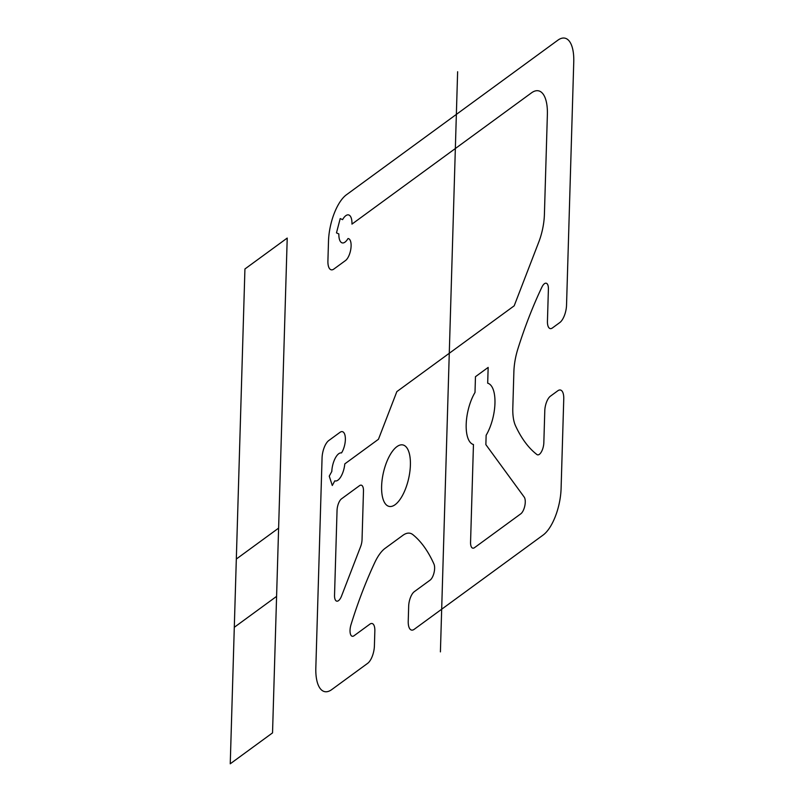 <?xml version="1.0" encoding="UTF-8"?>
<svg xmlns="http://www.w3.org/2000/svg" width="804" height="804" viewBox="0 0 804 804"><rect width="100%" height="100%" fill="white"/><g stroke="black" fill="none" stroke-linecap="round" stroke-linejoin="round"><path stroke-width="0.6" stroke-dasharray="4.02 3.01" d=""/><path stroke-width="1.21" d="M230.245 763.8L272.536 732.886L287.219 238.064L244.929 268.978L230.245 763.8M236.326 559.041L278.606 528.127M234.296 627.301L276.586 596.377M457.627 71.737L440.411 651.883M513.887 371.438L512.811 407.919A37.044 15.246 102.7 0 0 515.545 425.839A231.522 95.274 102.7 0 0 536.921 454.531A9.256 3.809 102.7 0 0 541.303 452.009A9.256 3.809 102.7 0 0 543.836 442.723L544.79 410.733A11.578 4.764 102.7 0 1 550.388 396.201L557.785 390.794A13.889 5.718 102.7 0 1 563.755 398.955L561.091 488.53A37.044 15.246 102.7 0 1 543.162 535.022L414.191 629.321A13.889 5.718 102.7 0 1 408.231 621.16L408.673 606.226A11.578 4.764 102.7 0 1 414.271 591.694L430.13 580.106A9.256 3.809 102.7 0 0 434.039 572.689A9.256 3.809 102.7 0 0 433.959 564.056A231.522 95.274 102.7 0 0 412.864 534.65A37.044 15.246 102.7 0 0 402.965 535.283M403.186 535.122L385.106 548.338A37.044 15.246 102.7 0 0 374.815 562.458A231.522 95.274 102.7 0 0 350.996 624.708A9.256 3.809 102.7 0 0 350.383 633.853A9.256 3.809 102.7 0 0 354.021 635.753L369.87 624.155A11.578 4.764 102.7 0 1 374.845 630.959L374.403 645.893A13.889 5.718 102.7 0 1 367.679 663.32L331.73 689.601A37.044 15.246 102.7 0 1 315.831 667.843L322.062 457.968A13.889 5.718 102.7 0 1 328.786 440.532L339.991 432.341A12.502 5.146 102.7 0 1 345.318 437.537A12.502 5.146 102.7 0 1 341.499 452.933A14.351 5.909 102.7 0 0 331.801 471.476L329.248 476.139L332.283 485.495L334.826 480.822A14.351 5.909 102.7 0 0 344.795 463.888L378.463 439.265L396.844 391.618L514.188 305.821L538.74 242.145A37.044 15.246 102.7 0 0 544.409 214.397L547.373 114.63A37.044 15.246 102.7 0 0 531.464 92.872L351.961 224.115A14.351 5.909 102.7 0 0 342.584 219.643L340.203 218.577L336.474 232.879L338.846 233.944A14.351 5.909 102.7 0 0 348.011 238.547A11.578 4.764 102.7 0 1 350.956 248.034A11.578 4.764 102.7 0 1 345.499 260.546L333.871 269.049A13.889 5.718 102.7 0 1 327.911 260.888L328.494 241.27A37.044 15.246 102.7 0 1 346.423 194.779L557.855 40.2A37.044 15.246 102.7 0 1 573.754 61.958L566.539 305.108A13.889 5.718 102.7 0 1 559.815 322.545L552.418 327.952A11.578 4.764 102.7 0 1 547.444 321.148L548.398 289.159A9.256 3.809 102.7 0 0 546.308 283.249A9.256 3.809 102.7 0 0 541.886 287.159A231.522 95.274 102.7 0 0 517.826 349.077A37.044 15.246 102.7 0 0 513.877 371.89M396.864 446.682A31.487 12.954 102.7 0 1 408.02 481.093A31.487 12.954 102.7 0 1 383.116 499.294A31.487 12.954 102.7 0 1 396.864 446.682M487.686 383.196L488.159 367.418L475.465 376.694L475.003 392.463A31.487 12.954 102.7 0 0 466.189 424.371A31.487 12.954 102.7 0 0 473.455 444.532L470.561 542.208A9.256 3.809 102.7 0 0 474.531 547.645L520.771 513.836A9.256 3.809 102.7 0 0 524.841 505.716A9.256 3.809 102.7 0 0 524.198 497.083L485.867 444.632L486.139 435.255A31.487 12.954 102.7 0 0 494.952 403.347A31.487 12.954 102.7 0 0 487.686 383.196M363.478 491.123L362.041 539.625A9.256 3.809 102.7 0 1 360.624 546.569L341.579 595.965A9.256 3.809 102.7 0 1 336.916 601.181A9.256 3.809 102.7 0 1 334.534 595.211L337.047 510.439A9.256 3.809 102.7 0 1 341.529 498.822L359.509 485.676A9.256 3.809 102.7 0 1 363.478 491.123"/></g></svg>
